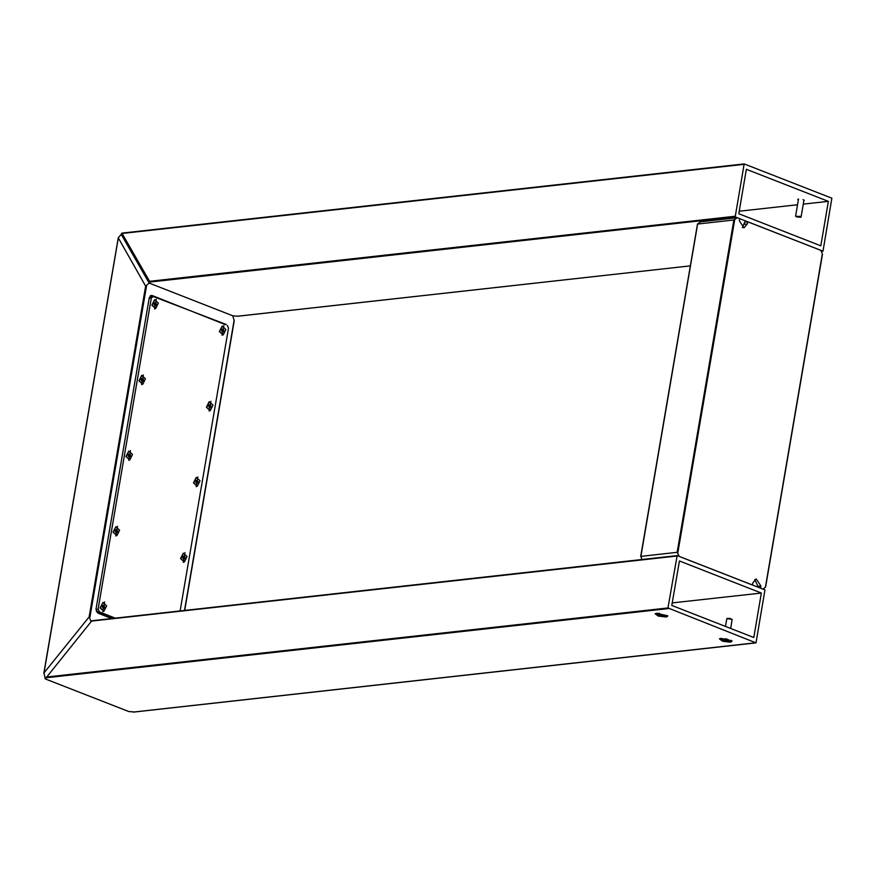 <?xml version="1.0" encoding="UTF-8"?>
<svg xmlns="http://www.w3.org/2000/svg" width="876" height="876" viewBox="0 0 876 876"><rect width="100%" height="100%" fill="white"/><g stroke="black" fill="none" stroke-linecap="round" stroke-linejoin="round"><path stroke-width="1.31" d="M184.584 610.419L234.22 320.802L232.742 315.754L149.15 283.101L145.69 286.156L118.26 237.867L121.216 234.286L149.15 283.101L121.216 234.286L121.884 233.158L149.599 281.316L149.15 283.101L232.742 315.754L237.911 316.192M677.038 555.691L91.871 620.723L45.213 678.878L128.805 711.542L45.213 678.878L44.03 672.877L89.144 616.978L91.159 621.555M225.187 324.558L152.161 295.562L151.252 295.442L149.216 297.796L96.01 609.017L97.882 613.134L111.668 618.522M226.107 324.459L153.311 296.482L151.351 297.971L149.139 298.212M151.57 296.526L150.135 295.968M803.807 200.834L804.288 200.516L803.018 199.629M735.238 216.919L744.129 163.965L831.893 198.217L822.991 251.171L735.238 216.919L149.763 282.017M820.757 245.817L738.775 213.777L746.374 169.32L828.357 201.349L820.757 245.817M798.605 199.016L797.74 199.399L798.343 199.991M739.202 211.269L797.521 204.776M803.248 204.141L828.357 201.349M656.628 613.309L667.851 615.883L666.264 617.076L658.194 616.091L655.171 613.715L656.628 613.309M720.926 638.429L732.15 641.002L730.562 642.207L722.492 641.221L719.47 638.834L720.926 638.429M764.934 589.887L756.043 642.831L667.972 607.9L677.181 555.636L764.934 589.887M128.805 711.542L134.17 711.947M672.253 602.94L761.397 593.019L753.798 637.476L671.826 605.447L679.426 560.99L761.397 593.019M104.529 601.965L102.864 611.7L104.529 601.965M117.461 526.279L115.796 536.013L117.461 526.279M130.404 450.592L128.739 460.327L130.404 450.592M184.978 552.657L183.314 562.392L184.978 552.657M197.91 476.971L196.246 486.706L197.91 476.971M143.335 374.906L141.671 384.641L143.335 374.906M210.853 401.285L209.189 411.019L210.853 401.285M156.278 299.22L154.614 308.954L156.278 299.22M223.785 325.598L222.121 335.333L223.785 325.598M227.256 325.368L228.505 328.117L180.16 610.9M95.966 609.433L98.145 609.181L151.351 297.971M113.026 618.368L96.229 611.284M115.249 618.127L99.393 611.93L97.17 612.182M98.145 609.181L99.393 611.93M149.183 297.95L150.486 296.646L152.709 296.395M102.875 602.469L100.105 607.911L103.85 611.273M106.62 605.831L102.985 602.458L100.324 607.889L103.959 611.262L106.62 605.831M102.602 605.699L102.339 607.232L103.215 608.393L104.343 608.021L104.605 606.488L103.729 605.327L102.602 605.699M102.591 605.732L103.28 606.641L104.605 606.488M102.372 607.276L103.28 606.641L103.018 608.13M103.039 608.163L104.343 608.021M115.807 526.783L113.037 532.225L116.793 535.586M119.552 530.144L115.917 526.772L113.267 532.203L116.902 535.575L119.552 530.144M115.533 530.013L115.271 531.546L116.147 532.696L117.285 532.334L117.548 530.801L116.672 529.641L115.533 530.013L116.212 530.955L117.548 530.801M115.314 531.59L116.212 530.955L115.961 532.444M115.982 532.477L117.285 532.334M128.75 451.096L125.98 456.538L129.725 459.9M132.495 454.458L128.86 451.085L126.199 456.516L129.834 459.889L132.495 454.458M128.476 454.326L128.214 455.859L129.09 457.009L130.217 456.637L130.48 455.115L129.604 453.954L128.476 454.326M128.465 454.359L129.155 455.257L130.48 455.115M128.246 455.903L129.155 455.257L128.892 456.757M128.914 456.79L130.217 456.637M141.682 375.41L138.923 380.852L142.668 384.214M145.427 378.771L141.792 375.399L139.142 380.83L142.777 384.203L145.427 378.771M141.408 378.64L141.145 380.173L142.021 381.323L143.16 380.95L143.423 379.428L142.547 378.268L141.408 378.64L142.087 379.571L143.423 379.428M141.189 380.217L142.087 379.571L141.835 381.071M141.857 381.104L143.16 380.95M154.625 299.723L151.855 305.166L155.599 308.527M158.37 303.085L154.734 299.712L152.074 305.144L155.709 308.516L158.37 303.085M154.351 302.954L154.088 304.487L154.964 305.636L156.092 305.264L156.355 303.742L155.479 302.581L154.351 302.954M154.34 302.986L155.03 303.884L156.355 303.742M154.121 304.53L155.03 303.884L154.767 305.385L156.092 305.264M183.325 553.161L180.555 558.603L184.299 561.965M187.07 556.523L183.434 553.15L180.774 558.581L184.409 561.954L187.07 556.523M183.051 556.391L182.788 557.924L183.664 559.074L184.803 558.702L185.055 557.18L184.19 556.019L183.051 556.391M183.04 556.424L183.73 557.322L185.055 557.18M182.821 557.968L183.73 557.322L183.467 558.822L184.803 558.702M196.257 477.475L193.497 482.917L197.242 486.279M200.013 480.836L196.366 477.464L193.716 482.895L197.352 486.268L200.013 480.836M195.983 480.705L195.731 482.238L196.596 483.388L197.735 483.015L197.998 481.493L197.122 480.333L195.983 480.705M195.983 480.738L196.662 481.636L197.998 481.493M195.764 482.282L196.662 481.636L196.41 483.136M196.432 483.169L197.735 483.015M209.2 401.788L206.429 407.23L210.174 410.592M212.945 405.15L209.309 401.777L206.648 407.209L210.284 410.581L212.945 405.15M208.926 405.019L208.663 406.552L209.539 407.701L210.678 407.329L210.93 405.807L210.065 404.646L208.926 405.019L209.605 405.949L210.93 405.807M208.696 406.595L209.605 405.949L209.342 407.45M209.364 407.482L210.678 407.329M222.132 326.102L219.372 331.544L223.117 334.895M225.888 329.464L222.241 326.091L219.591 331.522L223.227 334.895L225.888 329.464M221.858 329.332L221.606 330.865L222.471 332.015L223.61 331.643L223.873 330.121L222.997 328.96L221.858 329.332M221.858 329.365L222.537 330.263L223.873 330.121M221.639 330.909L222.537 330.263L222.285 331.763L223.61 331.643M742.399 227.618L744.731 222.11L747.688 221.781L820.834 250.361L822.389 253.788L765.394 587.238L822.389 253.788M737.242 217.697L733.924 219.975L697.668 224.004L700.252 221.814L737.242 217.697L739.651 218.639L739.289 220.763L743.921 227.837L747.327 223.906L747.688 221.781M757.795 587.095L757.926 586.372L760.883 586.044L760.521 588.157L762.93 589.099L765.394 587.238M641.9 559.556L640.86 556.391L677.104 552.362L679.338 556.446L752.484 585.015L752.845 582.901L756.251 578.97L760.883 586.044M757.926 586.372L754.816 579.507M796.58 216.919L799.985 216.547L800.686 217.303L796.58 216.919M795.78 216.361L800.171 216.317L800.773 217.215M659.486 613.32L656.781 614.175M667.37 616.507L656.715 614.328L667.37 616.507M661.763 614.733L660.373 614.821L660.767 615.346L663.975 615.686L661.763 614.733M662.716 614.952L662.574 615.784M660.865 614.788L660.767 615.346M732.04 619.365L729.675 618.379L727.036 618.5M730.715 628.464L732.161 619.485L726.872 618.576L725.448 626.406M731.351 640.925L731.175 640.268M725.591 641.473L731.361 641.09L726.226 638.845L720.455 639.228L725.591 641.473M727.595 640.214L724.321 639.644L727.485 640.674M721.2 638.407L720.521 639.075M725.952 639.699L725.799 640.608M89.878 617.306L146.5 286.058M89.144 616.978L145.69 286.156M44.03 672.877L118.315 238.316M184.518 610.419L234.111 320.287M152.161 295.562L150.398 295.76M149.599 281.316L734.92 216.23M122.224 233.476L743.79 164.359M121.972 233.191L743.987 164.02M237.363 316.247L690.387 265.877M821.272 251.324L822.838 251.149M133.426 712.035L755.889 642.809M46.406 677.017L667.972 607.9M45.826 677.805L668.289 608.59M91.52 621.117L676.841 556.03M697.668 224.004L640.86 556.391M733.924 219.975L677.104 552.362M734.778 219.558L677.783 553.008M744.37 224.234L747.327 223.906M43.8 673.458L118.26 237.867M184.716 610.397L234.22 320.802M121.884 233.158L744.129 163.965M237.681 316.258L690.376 265.91M821.283 251.357L822.991 251.171M133.798 712.035L756.043 642.831M91.871 620.723L677.181 555.636M822.498 254.325L765.635 586.975M697.548 223.949L640.695 556.588M795.594 216.054L798.507 199.027M801.047 216.985L803.949 200.056M657.69 613.244L657 613.704"/></g></svg>

